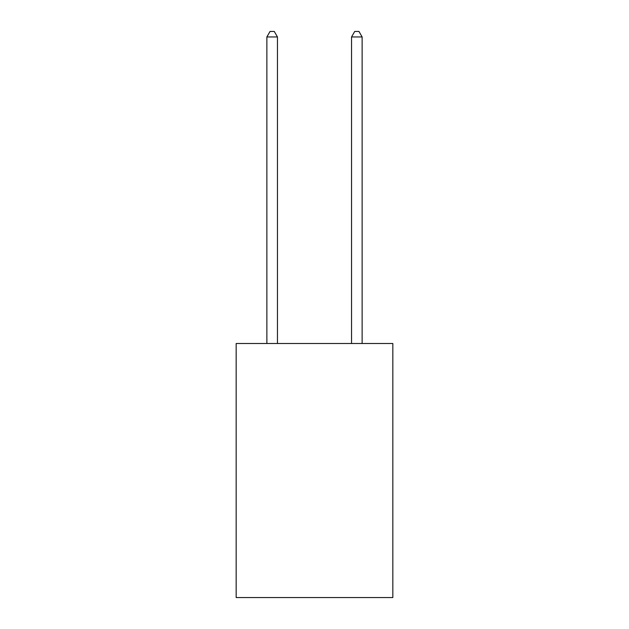 <?xml version="1.0" encoding="UTF-8"?>
<svg xmlns="http://www.w3.org/2000/svg" width="629" height="629" viewBox="0 0 629 629"><rect width="100%" height="100%" fill="white"/><g stroke="black" fill="none" stroke-linecap="round" stroke-linejoin="round"><path stroke-width="0.94" d="M392.834 343.505L392.834 597.55L236.166 597.55L236.166 343.505L392.834 343.505M277.452 343.505L277.452 36.954L266.869 36.954L266.869 343.505M266.869 36.954L270.045 31.45L274.275 31.45L277.452 36.954M362.131 343.505L362.131 36.954L351.548 36.954L351.548 343.505M351.548 36.954L354.725 31.45L358.955 31.45L362.131 36.954"/></g></svg>
